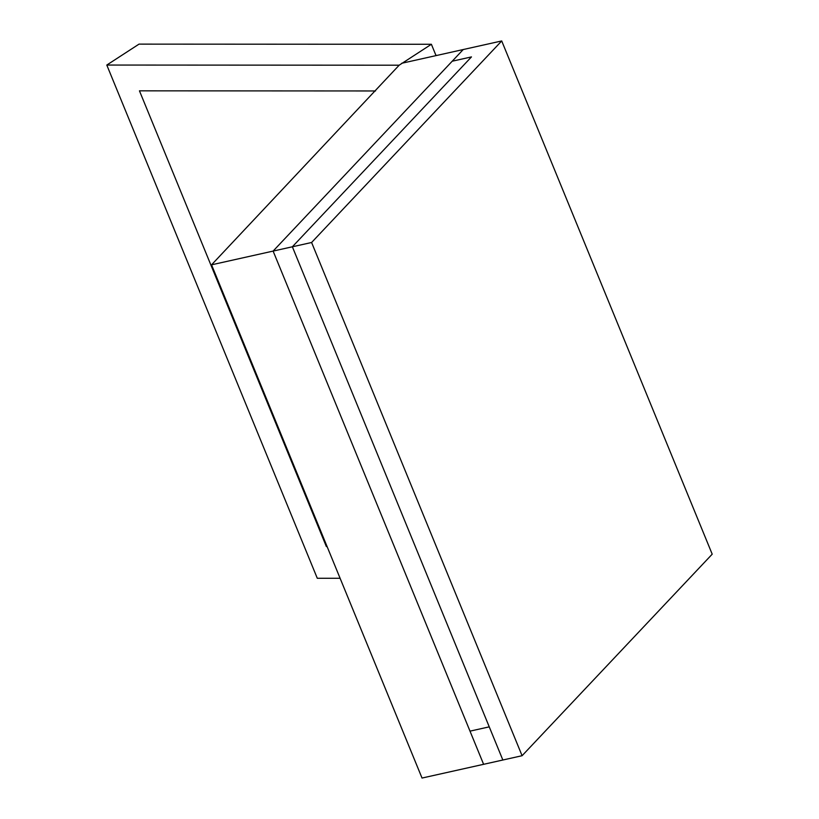 <?xml version="1.0" encoding="UTF-8"?>
<svg xmlns="http://www.w3.org/2000/svg" width="819" height="819" viewBox="0 0 819 819"><rect width="100%" height="100%" fill="white"/><g stroke="black" fill="none" stroke-linecap="round" stroke-linejoin="round"><path stroke-width="1.23" d="M471.468 56.91L452.221 61.21L471.468 56.91L292.363 246.785L489.25 726.852L470.004 731.142L489.25 726.852L502.846 760.012L292.363 246.785L471.468 56.91M401.658 63.288L463.226 49.539L273.116 251.085L463.226 49.539L501.709 40.95L712.202 554.176L522.092 755.712L311.599 242.496L501.709 40.95M311.599 242.496L273.116 251.085L483.609 764.311L422.031 778.05L211.548 264.824L399.16 65.203L106.798 65.049L317.291 578.275L340.1 578.286M437.233 55.344L435.933 55.344M436.036 55.61L431.388 44.277L139.025 44.124L106.798 65.049M431.388 44.277L399.16 65.203M327.098 546.56L326.361 546.56L139.455 90.837L375.552 90.96M522.092 755.712L483.609 764.311L273.116 251.085L211.548 264.824"/></g></svg>
